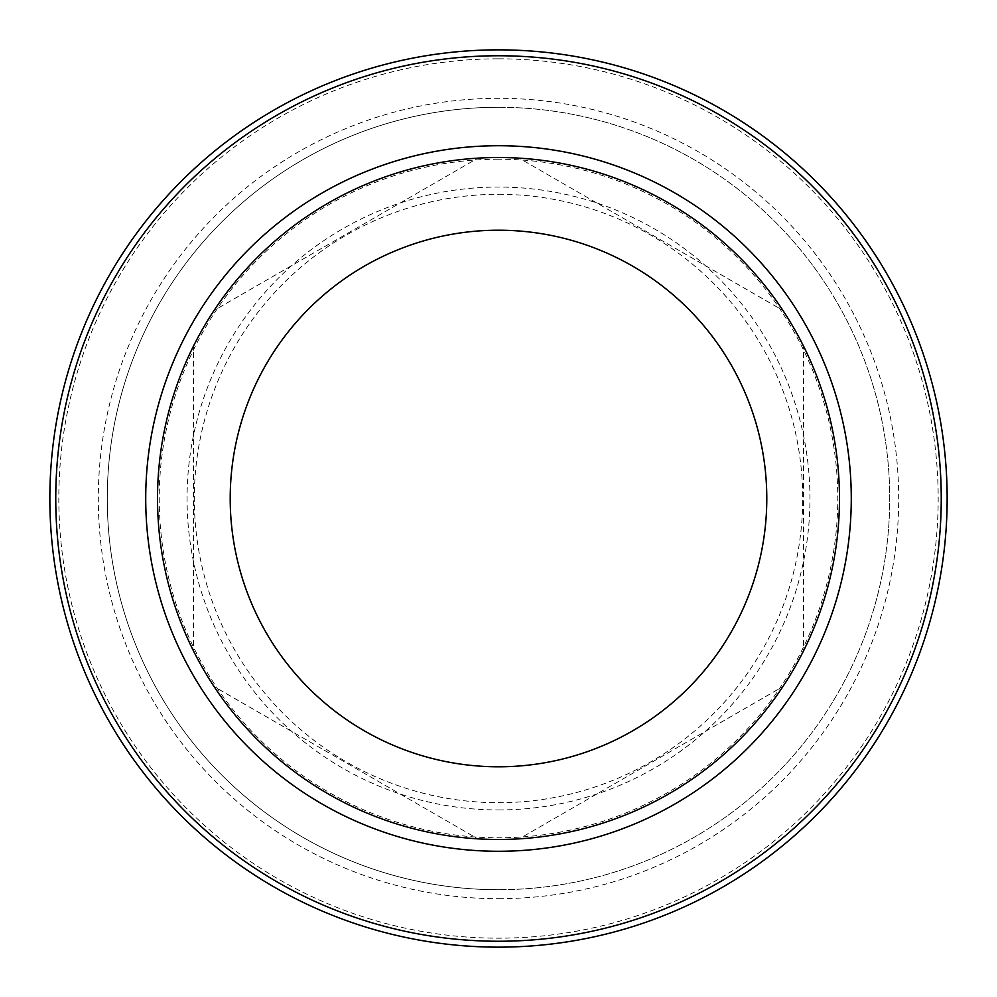 <?xml version="1.0" encoding="UTF-8"?>
<svg xmlns="http://www.w3.org/2000/svg" width="997" height="997" viewBox="0 0 997 997"><rect width="100%" height="100%" fill="white"/><g stroke="black" fill="none" stroke-linecap="round" stroke-linejoin="round"><path stroke-width="0.75" stroke-dasharray="4.99 3.74" d="M498.5 157.526A340.974 340.974 0 0 0 157.526 498.5A340.974 340.974 0 0 0 498.5 839.474A340.974 340.974 0 0 0 839.474 498.5A340.974 340.974 0 0 0 498.5 157.526A340.974 340.974 0 0 1 839.474 498.5A340.974 340.974 0 0 1 498.5 839.474M498.5 107.277A391.223 391.223 0 0 1 889.723 498.5A391.223 391.223 0 0 1 498.5 889.723A391.223 391.223 0 0 0 889.723 498.5A391.223 391.223 0 0 0 498.5 107.277A391.223 391.223 0 0 0 107.277 498.5A391.223 391.223 0 0 0 498.5 889.723A391.223 391.223 0 0 1 107.277 498.5A391.223 391.223 0 0 1 498.5 107.277A391.223 391.223 0 0 0 107.277 498.5A391.223 391.223 0 0 0 498.5 889.723A391.223 391.223 0 0 1 107.277 498.5A391.223 391.223 0 0 1 498.5 107.277M498.5 947.15A448.65 448.65 0 0 0 947.15 498.5A448.65 448.65 0 0 0 498.5 49.85A448.65 448.65 0 0 0 49.85 498.5A448.65 448.65 0 0 0 498.5 947.15A448.65 448.65 0 0 1 49.85 498.5A448.65 448.65 0 0 1 498.5 49.85M498.5 230.207A268.293 268.293 0 0 0 230.207 498.5A268.293 268.293 0 0 0 498.5 766.793A268.293 268.293 0 0 0 766.793 498.5A268.293 268.293 0 0 0 498.5 230.207M519.163 158.149A340.974 340.974 0 0 1 782.919 310.428A340.974 340.974 0 0 0 519.163 158.149L782.919 310.428L519.163 158.149M519.163 838.851A340.974 340.974 0 0 0 782.919 686.572A340.974 340.974 0 0 1 519.163 838.851L782.919 686.572L519.163 838.851M803.582 650.779A340.974 340.974 0 0 0 803.582 346.221A340.974 340.974 0 0 1 803.582 650.779L803.582 346.221L803.582 650.779M193.418 650.779A340.974 340.974 0 0 1 193.418 346.221A340.974 340.974 0 0 0 193.418 650.779L193.418 346.221L193.418 650.779M214.081 686.572A340.974 340.974 0 0 0 477.837 838.851A340.974 340.974 0 0 1 214.081 686.572L477.837 838.851L214.081 686.572M214.081 310.428A340.974 340.974 0 0 1 477.837 158.149A340.974 340.974 0 0 0 214.081 310.428L477.837 158.149L214.081 310.428M498.5 898.696A400.196 400.196 0 0 0 898.696 498.5A400.196 400.196 0 0 0 498.5 98.304A400.196 400.196 0 0 0 98.304 498.5A400.196 400.196 0 0 0 498.5 898.696M498.5 58.823A439.677 439.677 0 0 1 938.177 498.5A439.677 439.677 0 0 1 498.5 938.177A439.677 439.677 0 0 1 58.823 498.5A439.677 439.677 0 0 1 498.5 58.823M498.5 194.303A304.197 304.197 0 0 1 802.697 498.5A304.197 304.197 0 0 1 498.5 802.697A304.197 304.197 0 0 1 194.303 498.5A304.197 304.197 0 0 1 498.5 194.303M498.5 809.95A311.45 311.45 0 0 0 809.95 498.5A311.45 311.45 0 0 0 498.5 187.05A311.45 311.45 0 0 0 187.05 498.5A311.45 311.45 0 0 0 498.5 809.95M498.5 159.221A339.279 339.279 0 0 0 159.221 498.5A339.279 339.279 0 0 0 498.5 837.779A339.279 339.279 0 0 0 837.779 498.5A339.279 339.279 0 0 0 498.5 159.221"/><path stroke-width="1.5" d="M498.5 49.85A448.65 448.65 0 0 1 947.15 498.5A448.65 448.65 0 0 1 498.5 947.15A448.65 448.65 0 0 1 49.85 498.5A448.65 448.65 0 0 1 498.5 49.85A448.65 448.65 0 0 0 49.85 498.5A448.65 448.65 0 0 0 498.5 947.15M498.5 230.207A268.293 268.293 0 0 0 230.207 498.5A268.293 268.293 0 0 0 498.5 766.793A268.293 268.293 0 0 0 766.793 498.5A268.293 268.293 0 0 0 498.5 230.207M498.5 157.526A340.974 340.974 0 0 1 839.474 498.5A340.974 340.974 0 0 1 498.5 839.474A340.974 340.974 0 0 1 157.526 498.5A340.974 340.974 0 0 1 498.5 157.526M498.5 851.276A352.776 352.776 0 0 1 145.724 498.5A352.776 352.776 0 0 1 498.5 145.724A352.776 352.776 0 0 1 851.276 498.5A352.776 352.776 0 0 1 498.5 851.276M498.5 941.243A442.743 442.743 0 0 0 941.243 498.5A442.743 442.743 0 0 0 498.5 55.757A442.743 442.743 0 0 0 55.757 498.5A442.743 442.743 0 0 0 498.5 941.243"/></g></svg>
